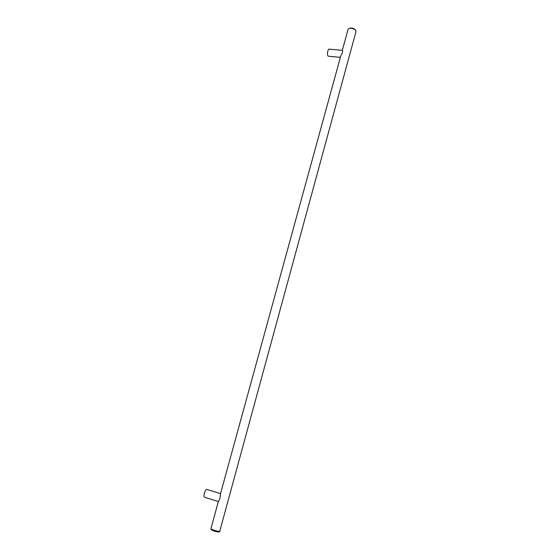 <?xml version="1.0" encoding="UTF-8"?>
<svg xmlns="http://www.w3.org/2000/svg" width="560" height="560" viewBox="0 0 560 560"><rect width="100%" height="100%" fill="white"/><g stroke="black" fill="none" stroke-linecap="round" stroke-linejoin="round"><path stroke-width="0.84" d="M349.076 28.469L349.685 28.231C351.743 27.734 353.563 28.217 355.152 29.666L355.201 29.729M342.3 50.351L342.314 50.337C342.937 51.156 342.419 53.032 340.767 55.951L220.388 494.13C220.528 497.084 219.87 499.492 218.407 501.354L210.882 528.843C210.987 529.508 218.183 531.622 219.702 531.426L355.985 31.612M340.389 57.323L328.251 56.21L327.761 55.72C327.201 52.577 327.6 50.386 328.951 49.147L342.314 50.337L348.04 29.463L349.02 28.49C351.491 27.902 353.675 28.476 355.579 30.219L355.999 31.556M210.896 528.864L211.421 529.844C213.283 530.929 215.733 531.643 218.771 532L219.009 531.944M207.109 489.517L206.878 489.447C205.163 489.125 202.846 496.916 204.568 497.238L204.701 497.259M220.521 493.647L206.997 489.468M218.988 531.951L219.961 531.37M218.351 501.557L204.568 497.238M355.152 29.666L355.579 30.219"/></g></svg>
